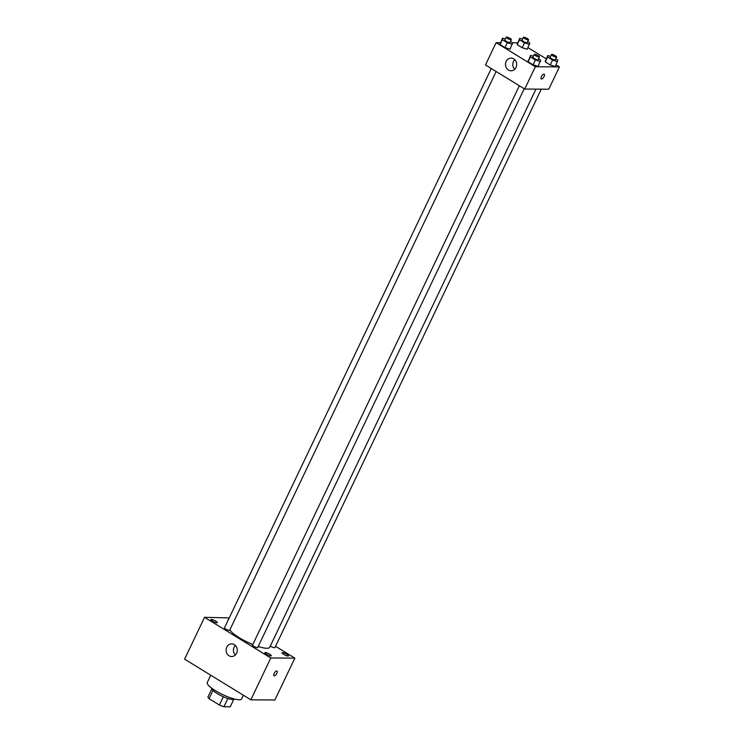 <?xml version="1.0" encoding="UTF-8"?>
<svg xmlns="http://www.w3.org/2000/svg" width="744" height="744" viewBox="0 0 744 744"><rect width="100%" height="100%" fill="white"/><g stroke="black" fill="none" stroke-linecap="round" stroke-linejoin="round"><path stroke-width="1.12" d="M223.33 696.728L219.378 705.014L209.045 698.681A12.276 2.734 25.5 0 1 207.957 696.97L211.761 688.991M233.728 699.472L230.231 706.8L223.907 706.754A12.276 2.734 25.5 0 1 219.378 705.014M227.85 698.486L223.907 706.754M234.5 699.034A12.676 2.818 -154.5 0 1 221.87 696.059A12.676 2.818 -154.5 0 1 211.622 688.116M212.97 690.46L209.045 698.681M210.747 675.208L207.251 682.536A19.018 4.232 25.5 0 0 218.866 692.655A19.018 4.232 25.5 0 0 239.14 699.76A19.018 4.232 25.5 0 0 241.586 698.914L243.353 695.212M275.54 646.294L294.838 658.142L274.889 699.983L250.84 699.816L184.596 659.156L204.554 617.315L229.236 617.883M212.421 621.091A3.562 0.79 25.5 0 0 217.332 622.635A3.562 0.79 25.5 0 0 214.458 620.384A3.562 0.79 25.5 0 0 210.896 619.566A3.562 0.79 25.5 0 0 212.421 621.091M266.399 654.218A3.562 0.79 25.5 0 0 271.309 655.771A3.562 0.79 25.5 0 0 268.435 653.52A3.562 0.79 25.5 0 0 264.873 652.702A3.562 0.79 25.5 0 0 266.399 654.218M283.594 654.348A3.562 0.79 25.5 0 0 288.495 655.892A3.562 0.79 25.5 0 0 285.622 653.641A3.562 0.79 25.5 0 0 282.069 652.823A3.562 0.79 25.5 0 0 283.594 654.348M228.445 619.538A3.562 0.79 25.5 0 0 228.092 619.696A3.562 0.79 25.5 0 0 228.194 620.068M294.838 658.142L270.797 657.975L250.84 699.816M270.797 657.975L204.554 617.315M234.351 644.62A6.343 5.58 90.4 0 1 237.094 651.772A6.343 5.58 90.4 0 1 231.644 656.534A6.343 5.58 90.4 0 1 226.111 650.154A6.343 5.58 90.4 0 1 231.737 643.858A6.343 5.58 90.4 0 1 234.351 644.62M235.318 655.008A6.343 5.58 90.4 0 1 235.383 645.439M276.666 670.958A2.771 1.163 -58.5 0 1 276.954 671.032A2.771 1.163 -58.5 0 1 276.489 674.008A2.771 1.163 -58.5 0 1 274.052 675.766A2.771 1.163 -58.5 0 1 274.341 673.088A2.771 1.163 -58.5 0 1 276.666 670.958M276.954 671.032A2.771 1.163 -58.5 0 1 276.489 674.008A2.771 1.163 -58.5 0 1 274.052 675.766M491.273 68.522L224.493 627.824A2.855 0.632 25.5 0 0 225.711 629.043A2.855 0.632 25.5 0 0 229.273 630.41A2.855 0.632 25.5 0 0 229.645 630.28L496.155 71.517M270.351 645.969A2.855 0.632 25.5 0 0 270.974 646.396A2.855 0.632 25.5 0 0 274.536 647.764A2.855 0.632 25.5 0 0 274.899 647.633L541.279 89.168M519.34 85.746L252.56 645.057A2.855 0.632 25.5 0 0 253.778 646.276A2.855 0.632 25.5 0 0 257.712 647.513L524.222 88.75M258.205 646.471A22.19 4.938 25.5 0 0 266.873 648.275A22.19 4.938 25.5 0 0 269.728 647.28L535.95 89.131M229.868 629.805A22.19 4.938 25.5 0 0 252.821 644.509M556.103 64.886L559.404 66.904L548.756 89.224L524.715 89.047L485.46 64.951L496.099 42.641L500.349 42.668M528.035 47.663L546.189 58.795M510.486 41.487L512.56 42.761L510.077 49.141L504.971 47.597L500.014 44.556L502.498 38.176L505.334 39.032M555.74 58.832L557.823 60.106L555.34 66.495L550.235 64.951L545.278 61.91L547.751 55.521L550.597 56.386M512.56 42.761L517.545 42.799M559.404 66.904L535.355 66.737L496.099 42.641M527.673 41.608L529.756 42.882L527.273 49.262L522.167 47.728L517.21 44.687L519.684 38.297L522.53 39.153M538.554 58.711L540.628 59.985L538.144 66.365L533.039 64.83L528.082 61.789L530.565 55.4L533.401 56.256M535.355 66.737L524.715 89.047M515.983 67.462A6.343 5.58 90.4 0 1 511.026 70.792A6.343 5.58 90.4 0 1 505.492 64.412A6.343 5.58 90.4 0 1 511.119 58.106A6.343 5.58 90.4 0 1 515.983 67.462M543.892 74.14A2.771 1.163 -58.5 0 1 544.171 74.223A2.771 1.163 -58.5 0 1 543.715 77.19A2.771 1.163 -58.5 0 1 541.269 78.948A2.771 1.163 -58.5 0 1 541.567 76.269A2.771 1.163 -58.5 0 1 543.892 74.14M544.171 74.214A2.771 1.163 -58.5 0 1 543.715 77.19A2.771 1.163 -58.5 0 1 541.269 78.948M514.699 69.266A6.343 5.58 90.4 0 1 514.774 59.687M540.479 61.492L535.373 59.948L530.407 56.907L530.565 55.4M534.276 54.424L532.946 57.214A2.855 0.632 25.5 0 0 534.685 58.73A2.855 0.632 25.5 0 0 537.726 59.799A2.855 0.632 25.5 0 0 538.098 59.669L539.428 56.879A2.855 0.632 25.5 0 0 537.121 55.084A2.855 0.632 25.5 0 0 534.276 54.424A2.855 0.632 25.5 0 0 536.015 55.94A2.855 0.632 25.5 0 0 539.056 57.009A2.855 0.632 25.5 0 0 539.428 56.879M538.144 66.365L533.039 64.83L528.082 61.789L528.231 60.283M535.373 59.948L533.039 64.83M530.407 56.907L528.082 61.789M512.411 44.259L507.296 42.724L502.339 39.674L502.498 38.176M506.208 37.2L504.878 39.99A2.855 0.632 25.5 0 0 506.618 41.506A2.855 0.632 25.5 0 0 509.659 42.575A2.855 0.632 25.5 0 0 510.031 42.445L511.361 39.655A2.855 0.632 25.5 0 0 509.054 37.851A2.855 0.632 25.5 0 0 506.208 37.2A2.855 0.632 25.5 0 0 507.947 38.716A2.855 0.632 25.5 0 0 510.989 39.785A2.855 0.632 25.5 0 0 511.361 39.655M510.077 49.141L504.971 47.597L500.014 44.556L500.163 43.059M507.296 42.724L504.971 47.597M502.339 39.674L500.014 44.556M557.665 61.613L552.559 60.069L547.603 57.028L547.751 55.521M551.462 54.554L550.132 57.344A2.855 0.632 25.5 0 0 551.881 58.86A2.855 0.632 25.5 0 0 554.922 59.92A2.855 0.632 25.5 0 0 555.284 59.799L556.614 57.009A2.855 0.632 25.5 0 0 554.317 55.205A2.855 0.632 25.5 0 0 551.462 54.554A2.855 0.632 25.5 0 0 553.211 56.07A2.855 0.632 25.5 0 0 556.252 57.13A2.855 0.632 25.5 0 0 556.614 57.009M555.34 66.495L550.235 64.951L545.278 61.91L545.426 60.404M552.559 60.069L550.235 64.951M547.603 57.028L545.278 61.91M529.598 44.389L524.492 42.845L519.535 39.804L519.684 38.297M523.395 37.321L522.065 40.111A2.855 0.632 25.5 0 0 523.813 41.627A2.855 0.632 25.5 0 0 526.854 42.696A2.855 0.632 25.5 0 0 527.217 42.566L528.547 39.776A2.855 0.632 25.5 0 0 526.25 37.981A2.855 0.632 25.5 0 0 523.395 37.321A2.855 0.632 25.5 0 0 525.143 38.837A2.855 0.632 25.5 0 0 528.184 39.906A2.855 0.632 25.5 0 0 528.547 39.776M527.273 49.262L522.167 47.728L517.21 44.687L517.359 43.18M524.492 42.845L522.167 47.728M519.535 39.804L517.21 44.687"/></g></svg>

